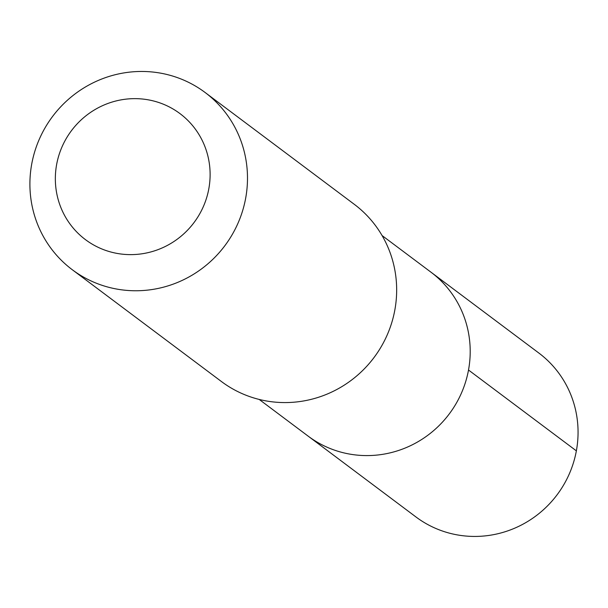 <?xml version="1.0" encoding="UTF-8"?>
<svg xmlns="http://www.w3.org/2000/svg" width="608" height="608" viewBox="0 0 608 608"><rect width="100%" height="100%" fill="white"/><g stroke="black" fill="none" stroke-linecap="round" stroke-linejoin="round"><path stroke-width="0.91" d="M382.067 235.539L431.011 272.217A102.425 99.598 126.9 0 1 460.97 394.128A102.425 99.598 126.9 0 1 348.901 453.948A102.425 99.598 126.9 0 1 308.142 436.126L415.978 516.975A102.433 99.606 -53.1 0 0 456.737 534.797A102.433 99.606 -53.1 0 0 568.822 474.97A102.433 99.606 -53.1 0 0 538.855 353.043L431.011 272.217A102.425 99.598 126.9 0 1 460.97 394.128A102.425 99.598 126.9 0 1 348.901 453.948A102.425 99.598 126.9 0 1 308.142 436.126L259.206 399.441M72.276 269.724L221.449 381.543A110.74 107.684 -53.1 0 0 374.034 357.512A110.74 107.684 -53.1 0 0 354.289 204.318L205.116 92.5A110.74 107.684 -53.1 0 0 161.059 73.234A110.74 107.684 -53.1 0 0 39.892 137.91A110.74 107.684 -53.1 0 0 72.276 269.724A110.74 107.684 -53.1 0 0 224.861 245.7A110.74 107.684 -53.1 0 0 205.116 92.5M148.633 99.902A78.774 76.6 -53.1 0 0 59.189 202.905A78.774 76.6 -53.1 0 0 190.365 227.103A78.774 76.6 -53.1 0 0 148.633 99.902M468.51 370.021L576.361 450.855"/></g></svg>
